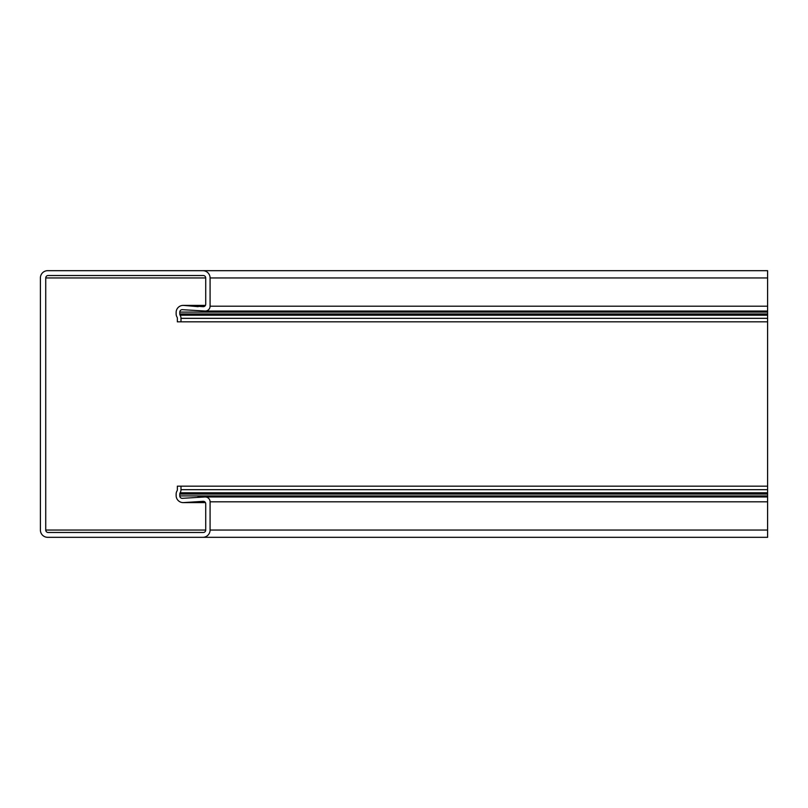 <?xml version="1.0" encoding="UTF-8"?>
<svg xmlns="http://www.w3.org/2000/svg" width="808" height="808" viewBox="0 0 808 808"><rect width="100%" height="100%" fill="white"/><g stroke="black" fill="none" stroke-linecap="round" stroke-linejoin="round"><path stroke-width="1.21" d="M767.6 486.174L767.6 306.192L210.08 306.192L210.08 277.952A7.272 7.272 0 0 0 202.808 270.68L47.672 270.68A7.272 7.272 0 0 0 40.4 277.952L40.4 530.048A7.272 7.272 0 0 0 47.672 537.32L202.808 537.32A7.272 7.272 0 0 0 210.08 530.048L210.08 501.808A4.848 4.848 0 0 0 205.232 496.96L182.416 498.324A2.424 2.424 0 0 1 179.78 495.91L179.78 494.052A2.424 2.424 0 0 1 180.123 492.799A6.06 6.06 0 0 0 180.992 489.678L180.992 486.174L180.992 489.678L767.6 489.678L767.6 486.174L177.356 486.174L177.356 489.678A2.424 2.424 0 0 1 177.013 490.931A6.06 6.06 0 0 0 176.144 494.052L176.144 495.577A7.03 7.03 0 0 0 183.79 502.576L203.293 501.324A2.424 2.424 0 0 1 205.717 503.748L205.717 530.048A2.424 2.424 0 0 1 203.293 532.472L48.157 532.472A2.424 2.424 0 0 1 45.733 530.048L45.733 277.952A2.424 2.424 0 0 1 48.157 275.528L203.293 275.528A2.424 2.424 0 0 1 205.717 277.952L205.717 304.252A2.424 2.424 0 0 1 203.293 306.676L183.79 305.424A7.03 7.03 0 0 0 176.144 312.423L176.144 313.948A6.06 6.06 0 0 0 177.013 317.069A2.424 2.424 0 0 1 177.356 318.322L177.356 321.826L180.992 321.826L180.992 318.322A6.06 6.06 0 0 0 180.123 315.201A2.424 2.424 0 0 1 179.78 313.948L179.78 312.09A2.424 2.424 0 0 1 182.416 309.676L205.232 311.04A4.848 4.848 0 0 0 210.08 306.192L210.08 277.952L767.6 277.952L767.6 270.68L47.672 270.68M40.4 277.952L40.4 530.048M202.808 537.32L767.6 537.32L767.6 489.678M767.6 530.048L210.08 530.048L210.08 501.808L767.6 501.808M197.96 496.96L767.6 496.96M176.144 495.577L176.144 494.052M203.293 501.324L183.79 502.576L205.414 502.576M205.414 305.424L183.79 305.424L198.152 306.676M176.144 313.948L176.144 312.423M180.992 321.826L767.6 321.826M205.232 311.04L767.6 311.04M767.6 306.192L767.6 277.952M179.78 495.91L767.6 495.91M179.78 494.052L767.6 494.052M180.123 492.799L767.6 492.799M45.733 530.048L205.717 530.048M45.733 277.952L205.717 277.952M180.992 318.322L767.6 318.322M180.123 315.201L767.6 315.201M179.78 313.948L767.6 313.948M179.78 312.09L767.6 312.09M183.174 502.606L205.434 502.606M183.174 305.394L205.434 305.394"/></g></svg>
